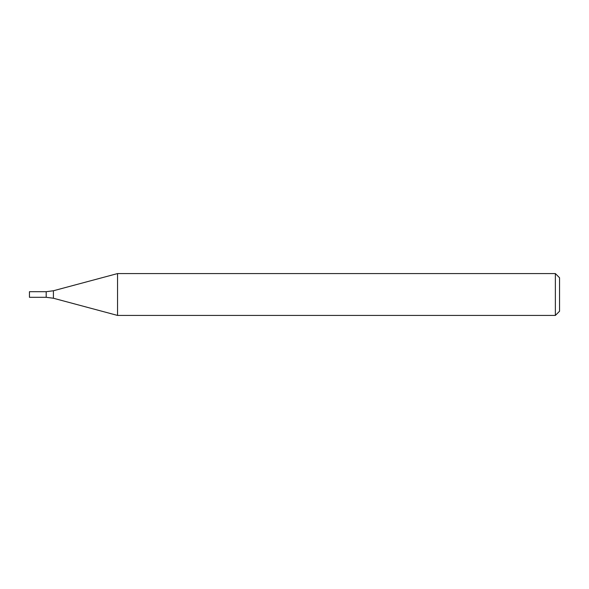 <?xml version="1.0" encoding="UTF-8"?>
<svg xmlns="http://www.w3.org/2000/svg" width="589" height="589" viewBox="0 0 589 589"><rect width="100%" height="100%" fill="white"/><g stroke="black" fill="none" stroke-linecap="round" stroke-linejoin="round"><path stroke-width="0.88" d="M555.368 315.424L555.368 273.576L117.542 273.576L117.542 315.424L555.368 315.424L559.55 311.242L559.55 277.758L555.368 273.576M53.408 290.76L53.408 298.24L46.192 297.29L46.192 291.71L46.192 297.29L29.45 297.29L29.45 291.71L46.192 291.71L53.408 290.76L117.542 273.576M53.408 298.24L117.542 315.424"/></g></svg>

